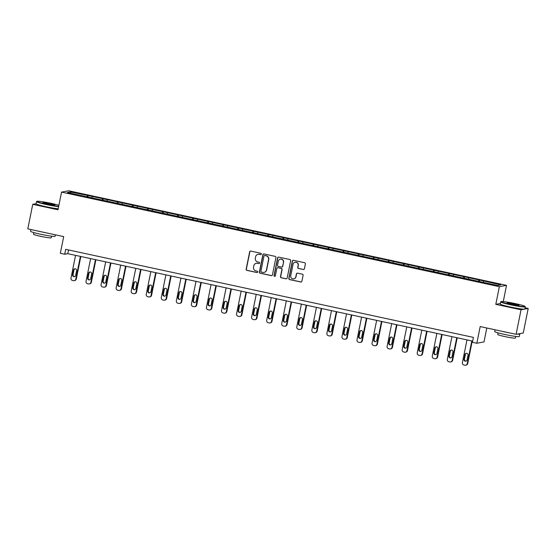 <?xml version="1.0" encoding="UTF-8"?>
<svg xmlns="http://www.w3.org/2000/svg" width="556" height="556" viewBox="0 0 556 556"><rect width="100%" height="100%" fill="white"/><g stroke="black" fill="none" stroke-linecap="round" stroke-linejoin="round"><path stroke-width="0.83" d="M261.383 254.085A0.688 0.674 -100.5 0 0 260.854 253.272L250.791 251.097A0.987 0.966 -100.5 0 0 249.651 251.854L246.155 269.194A0.987 0.966 -100.5 0 0 246.906 270.362L256.969 272.537A0.688 0.674 -100.5 0 0 257.769 272.002A0.688 0.674 -100.5 0 0 257.24 271.189L255.941 270.904A3.155 3.093 -100.5 0 1 253.529 267.165L253.821 265.726A3.155 3.093 -100.5 0 1 257.477 263.294L258.776 263.579A0.688 0.674 -100.5 0 0 259.576 263.044A0.688 0.674 -100.5 0 0 259.047 262.23L257.748 261.945A3.155 3.093 -100.5 0 1 255.336 258.206L255.628 256.768A3.155 3.093 -100.5 0 1 259.284 254.335L260.583 254.62A0.688 0.674 -100.5 0 0 261.383 254.085M36.105 203.704L32.748 204.323L27.8 228.863L63.697 236.613L60.333 253.3L64.725 254.245L67.79 253.675L472.683 341.127M500.365 303.493L495.806 304.34L521.042 309.789L528.2 308.462L523.252 332.995L516.1 334.323L480.196 326.567L476.833 343.254L483.991 341.926L486.799 327.991M521.042 309.789L516.1 334.323M303.27 269.514A0.987 0.966 -100.5 0 0 304.41 268.756L305.397 263.891A0.987 0.966 -100.5 0 0 304.639 262.724L293.464 260.312A0.987 0.966 -100.5 0 0 292.324 261.07L288.828 278.41A0.987 0.966 -100.5 0 0 289.579 279.578L300.754 281.989A0.987 0.966 -100.5 0 0 301.894 281.232L303.083 275.359A0.987 0.966 -100.5 0 0 302.332 274.191L297.543 273.156A0.987 0.966 -100.5 0 0 296.404 273.913L295.82 276.825A2.634 2.585 -100.5 0 1 293.763 278.876A2.634 2.585 -100.5 0 1 290.746 275.734L293.054 264.322A2.634 2.585 -100.5 0 1 295.104 262.272A2.634 2.585 -100.5 0 1 298.12 265.414L297.738 267.318A0.987 0.966 -100.5 0 0 298.489 268.485L303.465 269.479A0.987 0.966 -100.5 0 0 303.743 269.5M476.833 343.254L472.44 342.301L473.434 337.395L65.712 249.338L64.725 254.245M495.806 304.34L499.371 286.674L61.542 192.112L68.701 190.784L506.53 285.346L499.371 286.674M32.748 204.323L57.984 209.779L61.542 192.112M275.936 257.532A0.987 0.966 -100.5 0 0 275.185 256.365L264.003 253.953A0.987 0.966 -100.5 0 0 262.863 254.711L259.367 272.044A0.987 0.966 -100.5 0 0 260.118 273.218L271.3 275.63A0.987 0.966 -100.5 0 0 272.44 274.873L275.936 257.532M278.737 257.129L289.912 259.548A0.987 0.966 -100.5 0 1 290.663 260.715L287.167 278.049A0.987 0.966 -100.5 0 1 286.027 278.813L281.246 277.778A0.987 0.966 -100.5 0 1 280.488 276.61L281.906 269.577A0.987 0.966 -100.5 0 0 281.155 268.409L277.979 267.721A0.987 0.966 -100.5 0 0 276.839 268.485L275.366 275.804A0.688 0.674 -100.5 0 1 274.824 276.339A0.688 0.674 -100.5 0 1 274.038 275.519L277.59 257.887A0.987 0.966 -100.5 0 1 278.737 257.129M497.703 285.492L67.311 192.536L70.362 191.966L88.091 195.538L363.895 255.1L484.332 281.114L500.761 284.922L497.703 285.492M478.327 281.565L478.855 280.189M468.194 279.119L468.625 277.986M463.273 278.313L463.801 276.944M453.133 275.866L453.571 274.733M448.219 275.06L448.748 273.691M438.079 272.614L438.517 271.481M433.166 271.815L433.694 270.438M423.026 269.361L423.463 268.228M418.112 268.562L418.64 267.186M407.972 266.109L408.41 264.976M403.058 265.309L403.587 263.933M392.918 262.856L393.356 261.723M388.005 262.057L388.533 260.681M377.865 259.61L378.302 258.477M372.951 258.804L373.479 257.435M362.811 256.358L363.249 255.225M357.89 255.551L358.418 254.182M347.757 253.105L348.195 251.972M342.837 252.306L343.365 250.93M332.703 249.852L333.141 248.72M327.783 249.053L328.311 247.677M317.65 246.6L318.088 245.467M312.729 245.801L313.257 244.425M302.596 243.347L303.027 242.214M297.675 242.548L298.204 241.179M287.542 240.102L287.973 238.969M282.622 239.295L283.15 237.926M272.489 236.849L272.92 235.716M267.568 236.043L268.096 234.674M257.435 233.596L257.866 232.464M252.514 232.797L253.043 231.421M242.374 230.344L242.812 229.211M237.461 229.545L237.989 228.168M227.321 227.091L227.758 225.958M222.407 226.292L222.935 224.916M212.267 223.839L212.705 222.706M207.353 223.039L207.881 221.67M197.213 220.593L197.651 219.46M192.3 219.787L192.828 218.418M182.16 217.34L182.597 216.208M177.246 216.534L177.774 215.165M167.106 214.088L167.544 212.955M162.192 213.289L162.72 211.912M152.052 210.835L152.49 209.702M147.131 210.036L147.66 208.66M136.998 207.583L137.436 206.45M132.078 206.783L132.606 205.407M121.945 204.337L122.383 203.204M117.024 203.531L117.552 202.162M106.891 201.084L107.322 199.951M101.97 200.278L102.499 198.909M91.837 197.832L92.268 196.699M86.917 197.026L87.445 195.656M70.362 191.966L71.001 193.328M503.256 301.567L506.53 285.346M528.2 308.462L525.107 307.795M68.541 249.95L67.79 253.675M483.247 282.365L483.678 281.232M87.758 197.213L88.091 195.538M102.811 200.459L103.145 198.784M117.865 203.711L118.206 202.036M132.919 206.964L133.259 205.289M147.972 210.217L148.313 208.542M163.026 213.469L163.367 211.794M178.08 216.715L178.42 215.047M193.134 219.967L193.474 218.293M208.187 223.22L208.528 221.545M223.241 226.473L223.581 224.798M238.302 229.725L238.635 228.05M253.355 232.978L253.689 231.303M268.409 236.224L268.743 234.556M283.463 239.476L283.796 237.801M298.516 242.729L298.85 241.054M313.57 245.981L313.904 244.306M328.624 249.234L328.964 247.559M343.677 252.487L344.018 250.812M358.731 255.732L359.072 254.064M373.785 258.985L374.125 257.31M388.839 262.237L389.179 260.562M403.892 265.49L404.233 263.815M418.946 268.743L419.287 267.068M434 271.995L434.34 270.32M449.06 275.241L449.394 273.573M464.114 278.493L464.448 276.818M479.168 281.746L479.501 280.071M260.938 254.599A0.688 0.674 -100.5 0 1 260.778 254.585L259.471 254.3A3.155 3.093 -100.5 0 0 258.276 254.28L258.081 254.321M256.274 263.28L256.469 263.238A3.155 3.093 -100.5 0 1 257.664 263.259L258.971 263.544A0.688 0.674 -100.5 0 0 259.131 263.558M250.513 251.076A0.987 0.966 -100.5 0 0 249.846 251.819L246.35 269.16A0.987 0.966 -100.5 0 0 247.1 270.327L257.164 272.496A0.688 0.674 -100.5 0 0 257.331 272.516M263.732 253.932A0.987 0.966 -100.5 0 0 263.058 254.676L259.562 272.009A0.987 0.966 -100.5 0 0 260.312 273.177L271.488 275.595A0.987 0.966 -100.5 0 0 271.766 275.609M264.774 255.524A0.688 0.674 -100.5 0 0 263.975 256.052L260.91 271.272A0.688 0.674 -100.5 0 0 261.431 272.092L262.807 272.391A3.155 3.093 -100.5 0 0 266.463 269.959L268.555 259.555A3.155 3.093 -100.5 0 0 266.15 255.823L264.969 255.489A0.688 0.674 -100.5 0 0 264.705 255.482L264.51 255.517M264.003 272.405L264.197 272.37A3.155 3.093 -100.5 0 0 266.651 269.924L266.463 269.959M264.969 255.489L266.345 255.781A3.155 3.093 -100.5 0 1 268.75 259.52L266.651 269.924M277.611 267.721L277.798 267.686A0.987 0.966 -100.5 0 1 278.174 267.686L281.35 268.374A0.987 0.966 -100.5 0 1 282.1 269.542L280.683 276.575A0.987 0.966 -100.5 0 0 281.433 277.743L286.222 278.771A0.987 0.966 -100.5 0 0 286.493 278.792M278.459 257.115A0.987 0.966 -100.5 0 0 277.785 257.852L274.233 275.484A0.688 0.674 -100.5 0 0 274.921 276.311M283.379 262.279A2.634 2.585 -100.5 0 0 280.363 259.145A2.634 2.585 -100.5 0 0 278.313 261.188L277.5 265.205A0.987 0.966 -100.5 0 0 278.25 266.373L281.426 267.061A0.987 0.966 -100.5 0 0 282.566 266.303L283.574 262.244A2.634 2.585 -100.5 0 0 280.558 259.103L280.363 259.145M281.802 267.068L281.996 267.033A0.987 0.966 -100.5 0 0 282.761 266.268L282.566 266.303M283.574 262.244L282.761 266.268M295.104 262.272L295.299 262.237A2.634 2.585 -100.5 0 1 298.315 265.379L297.926 267.283A0.987 0.966 -100.5 0 0 298.683 268.451L303.465 269.479M293.763 278.876L293.957 278.834A2.634 2.585 -100.5 0 0 296.007 276.791L295.82 276.825M297.272 273.135A0.987 0.966 -100.5 0 0 296.598 273.879L296.007 276.791M293.186 260.291A0.987 0.966 -100.5 0 0 292.519 261.035L289.016 278.375A0.987 0.966 -100.5 0 0 289.773 279.543L300.949 281.955A0.987 0.966 -100.5 0 0 301.227 281.975M80.391 256.399L75.811 279.119A2.009 1.967 -100.5 0 1 73.482 280.669L72.516 280.46A2.009 1.967 -100.5 0 1 70.987 278.083L75.567 255.357M80.835 256.497L76.29 279.036A2.009 1.967 79.5 0 1 74.726 280.592L74.247 280.683M75.011 268.75A1.605 1.578 -100.5 0 0 73.997 269.931L73.051 274.643A1.605 1.578 -100.5 0 0 74.643 276.582M75.651 275.401L76.603 270.689A1.605 1.578 -100.5 0 0 74.768 268.777A1.605 1.578 -100.5 0 0 73.517 270.021L72.565 274.733A1.605 1.578 -100.5 0 0 74.4 276.645A1.605 1.578 -100.5 0 0 75.651 275.401M58.88 205.303A12.246 0.91 11.4 0 0 51.242 203.378A12.246 0.91 11.4 0 0 36.925 201.335A12.246 0.91 11.4 0 0 46.523 204.254A12.246 0.91 11.4 0 0 58.679 206.318M58.616 206.644A12.552 0.931 -168.6 0 1 46.405 204.559A12.552 0.931 -168.6 0 1 36.522 201.626A12.552 0.931 -168.6 0 1 36.571 201.564L36.925 201.335M50.061 203.593A6.123 0.459 -168.6 0 1 54.863 205.053A6.123 0.459 -168.6 0 1 47.705 204.031A6.123 0.459 -168.6 0 1 42.888 202.641A6.123 0.459 -168.6 0 1 50.061 203.593M54.342 205.101A5.824 0.431 11.4 0 0 49.943 203.899A5.824 0.431 11.4 0 0 43.354 202.884M55.433 234.827L55.148 236.224A12.552 0.931 -168.6 0 1 40.428 234.194A12.552 0.931 -168.6 0 1 30.545 231.268L30.893 229.531M44.716 232.512A12.552 0.931 -168.6 0 1 40.922 231.741A12.552 0.931 -168.6 0 1 37.363 230.928M51.576 236.168L51.249 237.787A9.035 0.674 -168.6 0 1 40.651 236.328A9.035 0.674 -168.6 0 1 33.534 234.215L33.86 232.596M58.178 208.806A12.552 0.931 -168.6 0 1 45.967 206.714A12.552 0.931 -168.6 0 1 36.084 203.788L36.522 201.626M515.412 303.625A12.246 0.91 11.4 0 0 501.095 301.588A12.246 0.91 11.4 0 0 510.693 304.5A12.246 0.91 11.4 0 0 525.038 306.412A12.246 0.91 11.4 0 0 515.412 303.625M525.038 306.412L525.274 306.766A12.552 0.931 -168.6 0 1 525.295 306.842A12.552 0.931 -168.6 0 1 510.575 304.806A12.552 0.931 -168.6 0 1 500.692 301.88A12.552 0.931 -168.6 0 1 500.741 301.818L501.095 301.588M514.23 303.847A6.123 0.459 -168.6 0 1 519.033 305.307A6.123 0.459 -168.6 0 1 511.874 304.285A6.123 0.459 -168.6 0 1 507.058 302.895A6.123 0.459 -168.6 0 1 514.23 303.847M518.512 305.355A5.824 0.431 11.4 0 0 514.119 304.153A5.824 0.431 11.4 0 0 507.524 303.138M519.443 333.704A12.552 0.931 -168.6 0 1 519.811 334.024L519.318 336.477A12.552 0.931 -168.6 0 1 504.598 334.448A12.552 0.931 -168.6 0 1 494.715 331.515L495.069 329.777M508.886 332.766A12.552 0.931 -168.6 0 1 505.098 331.995A12.552 0.931 -168.6 0 1 501.533 331.174M515.746 336.415L515.419 338.041A9.035 0.674 -168.6 0 1 504.82 336.575A9.035 0.674 -168.6 0 1 497.703 334.469L498.037 332.849M525.295 306.842L524.857 308.997A12.552 0.931 -168.6 0 1 510.144 306.968A12.552 0.931 -168.6 0 1 500.261 304.042L500.692 301.88M519.811 334.024A12.552 0.931 -168.6 0 1 517.358 334.086M95.444 259.652L90.864 282.372A2.009 1.967 -100.5 0 1 88.536 283.921L87.57 283.713A2.009 1.967 -100.5 0 1 86.041 281.329L90.621 258.61M95.889 259.742L91.351 282.281A2.009 1.967 79.5 0 1 89.78 283.838L89.301 283.928M90.065 272.002A1.605 1.578 -100.5 0 0 89.05 273.184L88.105 277.896A1.605 1.578 -100.5 0 0 89.697 279.835M90.704 278.653L91.657 273.941A1.605 1.578 -100.5 0 0 89.822 272.03A1.605 1.578 -100.5 0 0 88.571 273.274L87.619 277.986A1.605 1.578 -100.5 0 0 89.453 279.897A1.605 1.578 -100.5 0 0 90.704 278.653M110.498 262.898L105.918 285.624A2.009 1.967 -100.5 0 1 103.59 287.174L102.631 286.965A2.009 1.967 -100.5 0 1 101.095 284.582L105.675 261.855M110.943 262.995L106.404 285.534A2.009 1.967 79.5 0 1 104.841 287.091L104.354 287.181M105.119 275.255A1.605 1.578 -100.5 0 0 104.104 276.436L103.159 281.148A1.605 1.578 -100.5 0 0 104.75 283.087M105.765 281.906L106.71 277.194A1.605 1.578 -100.5 0 0 104.876 275.283A1.605 1.578 -100.5 0 0 103.624 276.527L102.672 281.239A1.605 1.578 -100.5 0 0 104.514 283.15A1.605 1.578 -100.5 0 0 105.765 281.906M125.552 266.15L120.972 288.877A2.009 1.967 -100.5 0 1 118.643 290.42L117.684 290.211A2.009 1.967 -100.5 0 1 116.148 287.834L120.728 265.108M126.004 266.248L121.458 288.786A2.009 1.967 79.5 0 1 119.894 290.343L119.408 290.434M120.172 278.507A1.605 1.578 -100.5 0 0 119.165 279.689L118.213 284.401A1.605 1.578 -100.5 0 0 119.804 286.34M120.819 285.159L121.764 280.446A1.605 1.578 -100.5 0 0 119.929 278.535A1.605 1.578 -100.5 0 0 118.678 279.779L117.726 284.491A1.605 1.578 -100.5 0 0 119.568 286.403A1.605 1.578 -100.5 0 0 120.819 285.159M140.605 269.403L136.025 292.129A2.009 1.967 -100.5 0 1 133.704 293.672L132.738 293.464A2.009 1.967 -100.5 0 1 131.202 291.087L135.782 268.36M141.057 269.5L136.512 292.039A2.009 1.967 79.5 0 1 134.948 293.596L134.462 293.686M135.226 281.76A1.605 1.578 -100.5 0 0 134.218 282.941L133.266 287.654A1.605 1.578 -100.5 0 0 134.858 289.586M135.873 288.404L136.818 283.699A1.605 1.578 -100.5 0 0 134.983 281.781A1.605 1.578 -100.5 0 0 133.732 283.032L132.78 287.737A1.605 1.578 -100.5 0 0 134.621 289.655A1.605 1.578 -100.5 0 0 135.873 288.404M155.666 272.655L151.079 295.382A2.009 1.967 -100.5 0 1 148.758 296.925L147.792 296.716A2.009 1.967 -100.5 0 1 146.256 294.339L150.836 271.613M156.111 272.753L151.566 295.292A2.009 1.967 79.5 0 1 150.002 296.848L149.515 296.939M150.28 285.013A1.605 1.578 -100.5 0 0 149.272 286.194L148.32 290.899A1.605 1.578 -100.5 0 0 149.911 292.838M150.926 291.657L151.871 286.945A1.605 1.578 -100.5 0 0 150.037 285.033A1.605 1.578 -100.5 0 0 148.786 286.284L147.833 290.99A1.605 1.578 -100.5 0 0 149.675 292.908A1.605 1.578 -100.5 0 0 150.926 291.657M170.72 275.908L166.133 298.628A2.009 1.967 -100.5 0 1 163.811 300.177L162.845 299.969A2.009 1.967 -100.5 0 1 161.309 297.585L165.89 274.866M171.165 276.005L166.619 298.544A2.009 1.967 79.5 0 1 165.056 300.101L164.569 300.184M165.334 288.258A1.605 1.578 -100.5 0 0 164.326 289.44L163.374 294.152A1.605 1.578 -100.5 0 0 164.965 296.091M165.98 294.909L166.932 290.197A1.605 1.578 -100.5 0 0 165.09 288.286A1.605 1.578 -100.5 0 0 163.839 289.53L162.894 294.242A1.605 1.578 -100.5 0 0 164.729 296.153A1.605 1.578 -100.5 0 0 165.98 294.909M185.773 279.161L181.186 301.88A2.009 1.967 -100.5 0 1 178.865 303.43L177.899 303.222A2.009 1.967 -100.5 0 1 176.363 300.838L180.943 278.118M186.218 279.251L181.673 301.79A2.009 1.967 79.5 0 1 180.109 303.347L179.623 303.437M180.394 291.511A1.605 1.578 -100.5 0 0 179.38 292.692L178.427 297.404A1.605 1.578 -100.5 0 0 180.019 299.343M181.034 298.162L181.986 293.45A1.605 1.578 -100.5 0 0 180.144 291.539A1.605 1.578 -100.5 0 0 178.893 292.783L177.948 297.495A1.605 1.578 -100.5 0 0 179.783 299.406A1.605 1.578 -100.5 0 0 181.034 298.162M200.827 282.406L196.24 305.133A2.009 1.967 -100.5 0 1 193.919 306.683L192.953 306.474A2.009 1.967 -100.5 0 1 191.417 304.09L195.997 281.364M201.272 282.504L196.727 305.042A2.009 1.967 79.5 0 1 195.163 306.599L194.676 306.69M195.448 294.763A1.605 1.578 -100.5 0 0 194.433 295.945L193.481 300.657A1.605 1.578 -100.5 0 0 195.073 302.596M196.087 301.415L197.039 296.702A1.605 1.578 -100.5 0 0 195.198 294.791A1.605 1.578 -100.5 0 0 193.947 296.035L193.001 300.747A1.605 1.578 -100.5 0 0 194.836 302.659A1.605 1.578 -100.5 0 0 196.087 301.415M215.881 285.659L211.301 308.385A2.009 1.967 -100.5 0 1 208.973 309.928L208.007 309.72A2.009 1.967 -100.5 0 1 206.471 307.343L211.058 284.616M216.326 285.756L211.78 308.295A2.009 1.967 79.5 0 1 210.217 309.852L209.737 309.942M210.502 298.016A1.605 1.578 -100.5 0 0 209.487 299.197L208.535 303.91A1.605 1.578 -100.5 0 0 210.126 305.849M211.141 304.667L212.093 299.955A1.605 1.578 -100.5 0 0 210.251 298.044A1.605 1.578 -100.5 0 0 209 299.288L208.055 304A1.605 1.578 -100.5 0 0 209.89 305.911A1.605 1.578 -100.5 0 0 211.141 304.667M230.935 288.911L226.355 311.638A2.009 1.967 -100.5 0 1 224.026 313.181L223.06 312.972A2.009 1.967 -100.5 0 1 221.524 310.595L226.111 287.869M231.379 289.009L226.834 311.548A2.009 1.967 79.5 0 1 225.27 313.104L224.791 313.195M225.555 301.269A1.605 1.578 -100.5 0 0 224.541 302.45L223.588 307.162A1.605 1.578 -100.5 0 0 225.18 309.094M226.195 307.913L227.147 303.208A1.605 1.578 -100.5 0 0 225.305 301.289A1.605 1.578 -100.5 0 0 224.054 302.54L223.109 307.246A1.605 1.578 -100.5 0 0 224.944 309.164A1.605 1.578 -100.5 0 0 226.195 307.913M245.988 292.164L241.408 314.891A2.009 1.967 -100.5 0 1 239.08 316.433L238.114 316.225A2.009 1.967 -100.5 0 1 236.578 313.848L241.165 291.122M246.433 292.261L241.888 314.8A2.009 1.967 79.5 0 1 240.324 316.357L239.845 316.447M240.609 304.521A1.605 1.578 -100.5 0 0 239.594 305.703L238.642 310.408A1.605 1.578 -100.5 0 0 240.234 312.347M241.248 311.165L242.201 306.453A1.605 1.578 -100.5 0 0 240.366 304.542A1.605 1.578 -100.5 0 0 239.115 305.793L238.163 310.498A1.605 1.578 -100.5 0 0 239.997 312.416A1.605 1.578 -100.5 0 0 241.248 311.165M261.042 295.417L256.462 318.136A2.009 1.967 -100.5 0 1 254.134 319.686L253.168 319.478A2.009 1.967 -100.5 0 1 251.632 317.094L256.219 294.374M261.487 295.514L256.941 318.046A2.009 1.967 79.5 0 1 255.378 319.61L254.898 319.693M255.663 307.767A1.605 1.578 -100.5 0 0 254.648 308.948L253.703 313.66A1.605 1.578 -100.5 0 0 255.294 315.599M256.302 314.418L257.254 309.706A1.605 1.578 -100.5 0 0 255.419 307.795A1.605 1.578 -100.5 0 0 254.168 309.039L253.216 313.751A1.605 1.578 -100.5 0 0 255.051 315.662A1.605 1.578 -100.5 0 0 256.302 314.418M276.096 298.669L271.516 321.389A2.009 1.967 -100.5 0 1 269.187 322.939L268.221 322.73A2.009 1.967 -100.5 0 1 266.692 320.346L271.272 297.627M276.54 298.76L271.995 321.298A2.009 1.967 79.5 0 1 270.431 322.855L269.952 322.946M270.716 311.019A1.605 1.578 -100.5 0 0 269.702 312.201L268.756 316.913A1.605 1.578 -100.5 0 0 270.348 318.852M271.356 317.671L272.308 312.958A1.605 1.578 -100.5 0 0 270.473 311.047A1.605 1.578 -100.5 0 0 269.222 312.291L268.27 317.003A1.605 1.578 -100.5 0 0 270.105 318.915A1.605 1.578 -100.5 0 0 271.356 317.671M291.149 301.915L286.569 324.641A2.009 1.967 -100.5 0 1 284.241 326.184L283.275 325.983A2.009 1.967 -100.5 0 1 281.746 323.599L286.326 300.872M291.594 302.012L287.049 324.551A2.009 1.967 79.5 0 1 285.485 326.108L285.006 326.198M285.77 314.272A1.605 1.578 -100.5 0 0 284.755 315.454L283.81 320.166A1.605 1.578 -100.5 0 0 285.402 322.105M286.409 320.923L287.362 316.211A1.605 1.578 -100.5 0 0 285.527 314.3A1.605 1.578 -100.5 0 0 284.276 315.544L283.324 320.256A1.605 1.578 -100.5 0 0 285.159 322.167A1.605 1.578 -100.5 0 0 286.409 320.923M306.203 305.168L301.623 327.894A2.009 1.967 -100.5 0 1 299.295 329.437L298.329 329.228A2.009 1.967 -100.5 0 1 296.8 326.852L301.38 304.125M306.648 305.265L302.11 327.804A2.009 1.967 79.5 0 1 300.546 329.36L300.059 329.451M300.824 317.525A1.605 1.578 -100.5 0 0 299.809 318.706L298.864 323.418A1.605 1.578 -100.5 0 0 300.455 325.357M301.463 324.176L302.415 319.464A1.605 1.578 -100.5 0 0 300.581 317.552A1.605 1.578 -100.5 0 0 299.33 318.796L298.377 323.509A1.605 1.578 -100.5 0 0 300.212 325.42A1.605 1.578 -100.5 0 0 301.463 324.176M321.257 308.42L316.677 331.147A2.009 1.967 -100.5 0 1 314.349 332.69L313.389 332.481A2.009 1.967 -100.5 0 1 311.853 330.104L316.433 307.378M321.702 308.517L317.163 331.056A2.009 1.967 79.5 0 1 315.599 332.613L315.113 332.703M315.877 320.777A1.605 1.578 -100.5 0 0 314.863 321.959L313.918 326.671A1.605 1.578 -100.5 0 0 315.509 328.603M316.524 327.421L317.469 322.716A1.605 1.578 -100.5 0 0 315.634 320.798A1.605 1.578 -100.5 0 0 314.383 322.049L313.431 326.754A1.605 1.578 -100.5 0 0 315.273 328.672A1.605 1.578 -100.5 0 0 316.524 327.421M336.31 311.673L331.73 334.399A2.009 1.967 -100.5 0 1 329.402 335.942L328.443 335.734A2.009 1.967 -100.5 0 1 326.907 333.357L331.487 310.63M336.762 311.77L332.217 334.309A2.009 1.967 79.5 0 1 330.653 335.866L330.167 335.956M330.931 324.03A1.605 1.578 -100.5 0 0 329.923 325.211L328.971 329.916A1.605 1.578 -100.5 0 0 330.563 331.856M331.578 330.674L332.523 325.962A1.605 1.578 -100.5 0 0 330.688 324.051A1.605 1.578 -100.5 0 0 329.437 325.295L328.485 330.007A1.605 1.578 -100.5 0 0 330.327 331.918A1.605 1.578 -100.5 0 0 331.578 330.674M351.364 314.925L346.784 337.645A2.009 1.967 -100.5 0 1 344.463 339.195L343.497 338.986A2.009 1.967 -100.5 0 1 341.961 336.602L346.541 313.883M351.816 315.023L347.271 337.555A2.009 1.967 79.5 0 1 345.707 339.118L345.22 339.202M345.985 327.275A1.605 1.578 -100.5 0 0 344.977 328.457L344.025 333.169A1.605 1.578 -100.5 0 0 345.617 335.108M346.631 333.927L347.576 329.215A1.605 1.578 -100.5 0 0 345.742 327.303A1.605 1.578 -100.5 0 0 344.491 328.547L343.538 333.259A1.605 1.578 -100.5 0 0 345.38 335.171A1.605 1.578 -100.5 0 0 346.631 333.927M366.425 318.178L361.838 340.897A2.009 1.967 -100.5 0 1 359.517 342.447L358.55 342.239A2.009 1.967 -100.5 0 1 357.015 339.855L361.595 317.135M366.87 318.268L362.324 340.807A2.009 1.967 79.5 0 1 360.761 342.364L360.274 342.454M361.039 330.528A1.605 1.578 -100.5 0 0 360.031 331.71L359.079 336.422A1.605 1.578 -100.5 0 0 360.67 338.361M361.685 337.179L362.63 332.467A1.605 1.578 -100.5 0 0 360.795 330.556A1.605 1.578 -100.5 0 0 359.544 331.8L358.592 336.512A1.605 1.578 -100.5 0 0 360.434 338.423A1.605 1.578 -100.5 0 0 361.685 337.179M381.479 321.424L376.892 344.15A2.009 1.967 -100.5 0 1 374.57 345.693L373.604 345.484A2.009 1.967 -100.5 0 1 372.068 343.108L376.648 320.381M381.923 321.521L377.378 344.06A2.009 1.967 79.5 0 1 375.814 345.617L375.328 345.707M376.099 333.781A1.605 1.578 -100.5 0 0 375.085 334.962L374.132 339.674A1.605 1.578 -100.5 0 0 375.724 341.613M376.739 340.432L377.691 335.72A1.605 1.578 -100.5 0 0 375.849 333.808A1.605 1.578 -100.5 0 0 374.598 335.053L373.653 339.765A1.605 1.578 -100.5 0 0 375.488 341.676A1.605 1.578 -100.5 0 0 376.739 340.432M396.532 324.676L391.945 347.403A2.009 1.967 -100.5 0 1 389.624 348.946L388.658 348.737A2.009 1.967 -100.5 0 1 387.122 346.36L391.702 323.634M396.977 324.774L392.432 347.312A2.009 1.967 79.5 0 1 390.868 348.869L390.382 348.959M391.153 337.033A1.605 1.578 -100.5 0 0 390.138 338.215L389.186 342.927A1.605 1.578 -100.5 0 0 390.778 344.866M391.792 343.684L392.745 338.972A1.605 1.578 -100.5 0 0 390.903 337.061A1.605 1.578 -100.5 0 0 389.652 338.305L388.707 343.017A1.605 1.578 -100.5 0 0 390.541 344.928A1.605 1.578 -100.5 0 0 391.792 343.684M411.586 327.929L406.999 350.655A2.009 1.967 -100.5 0 1 404.678 352.198L403.712 351.99A2.009 1.967 -100.5 0 1 402.176 349.613L406.763 326.886M412.031 328.026L407.485 350.565A2.009 1.967 79.5 0 1 405.922 352.122L405.435 352.212M406.207 340.286A1.605 1.578 -100.5 0 0 405.192 341.467L404.24 346.173A1.605 1.578 -100.5 0 0 405.831 348.112M406.846 346.93L407.798 342.225A1.605 1.578 -100.5 0 0 405.956 340.307A1.605 1.578 -100.5 0 0 404.705 341.558L403.76 346.263A1.605 1.578 -100.5 0 0 405.595 348.181A1.605 1.578 -100.5 0 0 406.846 346.93M426.64 331.181L422.06 353.908A2.009 1.967 -100.5 0 1 419.731 355.451L418.765 355.242A2.009 1.967 -100.5 0 1 417.229 352.865L421.816 330.139M427.084 331.279L422.539 353.818A2.009 1.967 79.5 0 1 420.975 355.374L420.496 355.465M421.26 343.538A1.605 1.578 -100.5 0 0 420.246 344.72L419.293 349.425A1.605 1.578 -100.5 0 0 420.885 351.364M421.9 350.183L422.852 345.471A1.605 1.578 -100.5 0 0 421.01 343.559A1.605 1.578 -100.5 0 0 419.759 344.803L418.814 349.515A1.605 1.578 -100.5 0 0 420.649 351.427A1.605 1.578 -100.5 0 0 421.9 350.183M441.693 334.434L437.113 357.154A2.009 1.967 -100.5 0 1 434.785 358.703L433.819 358.495A2.009 1.967 -100.5 0 1 432.283 356.111L436.87 333.391M442.138 334.531L437.593 357.063A2.009 1.967 79.5 0 1 436.029 358.627L435.55 358.71M436.314 346.784A1.605 1.578 -100.5 0 0 435.299 347.966L434.347 352.678A1.605 1.578 -100.5 0 0 435.939 354.617M436.953 353.435L437.906 348.723A1.605 1.578 -100.5 0 0 436.071 346.812A1.605 1.578 -100.5 0 0 434.82 348.056L433.868 352.768A1.605 1.578 -100.5 0 0 435.702 354.679A1.605 1.578 -100.5 0 0 436.953 353.435M456.747 337.68L452.167 360.406A2.009 1.967 -100.5 0 1 449.839 361.956L448.873 361.748A2.009 1.967 -100.5 0 1 447.337 359.364L451.924 336.644M457.192 337.777L452.647 360.316A2.009 1.967 79.5 0 1 451.083 361.873L450.603 361.963M451.368 350.037A1.605 1.578 -100.5 0 0 450.353 351.218L449.401 355.93A1.605 1.578 -100.5 0 0 450.992 357.869M452.007 356.688L452.959 351.976A1.605 1.578 -100.5 0 0 451.125 350.065A1.605 1.578 -100.5 0 0 449.873 351.309L448.921 356.021A1.605 1.578 -100.5 0 0 450.756 357.932A1.605 1.578 -100.5 0 0 452.007 356.688M471.801 340.932L467.221 363.659A2.009 1.967 -100.5 0 1 464.892 365.202L463.926 364.993A2.009 1.967 -100.5 0 1 462.397 362.616L466.977 339.89M472.246 341.03L467.7 363.568A2.009 1.967 79.5 0 1 466.137 365.125L465.657 365.216M466.421 353.289A1.605 1.578 -100.5 0 0 465.407 354.471L464.462 359.183A1.605 1.578 -100.5 0 0 466.053 361.122M467.061 359.94L468.013 355.228A1.605 1.578 -100.5 0 0 466.178 353.317A1.605 1.578 -100.5 0 0 464.927 354.561L463.975 359.273A1.605 1.578 -100.5 0 0 465.81 361.185A1.605 1.578 -100.5 0 0 467.061 359.94M75.811 279.119L76.29 279.036M73.051 274.643L72.565 274.733M73.997 269.931L73.517 270.021M90.864 282.372L91.351 282.281M88.105 277.896L87.619 277.986M89.05 273.184L88.571 273.274M105.918 285.624L106.404 285.534M103.159 281.148L102.672 281.239M104.104 276.436L103.624 276.527M120.972 288.877L121.458 288.786M118.213 284.401L117.726 284.491M119.165 279.689L118.678 279.779M136.025 292.129L136.512 292.039M133.266 287.654L132.78 287.737M134.218 282.941L133.732 283.032M151.079 295.382L151.566 295.292M148.32 290.899L147.833 290.99M149.272 286.194L148.786 286.284M166.133 298.628L166.619 298.544M163.374 294.152L162.894 294.242M164.326 289.44L163.839 289.53M181.186 301.88L181.673 301.79M178.427 297.404L177.948 297.495M179.38 292.692L178.893 292.783M196.24 305.133L196.727 305.042M193.481 300.657L193.001 300.747M194.433 295.945L193.947 296.035M211.301 308.385L211.78 308.295M208.535 303.91L208.055 304M209.487 299.197L209 299.288M226.355 311.638L226.834 311.548M223.588 307.162L223.109 307.246M224.541 302.45L224.054 302.54M241.408 314.891L241.888 314.8M238.642 310.408L238.163 310.498M239.594 305.703L239.115 305.793M256.462 318.136L256.941 318.046M253.703 313.66L253.216 313.751M254.648 308.948L254.168 309.039M271.516 321.389L271.995 321.298M268.756 316.913L268.27 317.003M269.702 312.201L269.222 312.291M286.569 324.641L287.049 324.551M283.81 320.166L283.324 320.256M284.755 315.454L284.276 315.544M301.623 327.894L302.11 327.804M298.864 323.418L298.377 323.509M299.809 318.706L299.33 318.796M316.677 331.147L317.163 331.056M313.918 326.671L313.431 326.754M314.863 321.959L314.383 322.049M331.73 334.399L332.217 334.309M328.971 329.916L328.485 330.007M329.923 325.211L329.437 325.295M346.784 337.645L347.271 337.555M344.025 333.169L343.538 333.259M344.977 328.457L344.491 328.547M361.838 340.897L362.324 340.807M359.079 336.422L358.592 336.512M360.031 331.71L359.544 331.8M376.892 344.15L377.378 344.06M374.132 339.674L373.653 339.765M375.085 334.962L374.598 335.053M391.945 347.403L392.432 347.312M389.186 342.927L388.707 343.017M390.138 338.215L389.652 338.305M406.999 350.655L407.485 350.565M404.24 346.173L403.76 346.263M405.192 341.467L404.705 341.558M422.06 353.908L422.539 353.818M419.293 349.425L418.814 349.515M420.246 344.72L419.759 344.803M437.113 357.154L437.593 357.063M434.347 352.678L433.868 352.768M435.299 347.966L434.82 348.056M452.167 360.406L452.647 360.316M449.401 355.93L448.921 356.021M450.353 351.218L449.873 351.309M467.221 363.659L467.7 363.568M464.462 359.183L463.975 359.273M465.407 354.471L464.927 354.561"/></g></svg>
